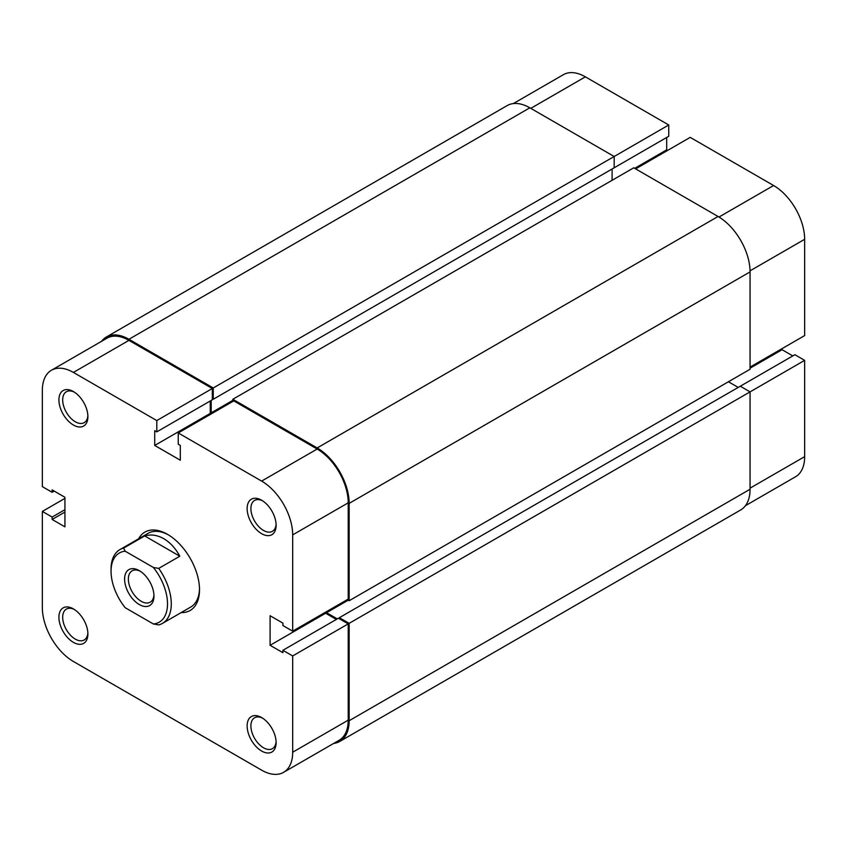 <?xml version="1.0" encoding="UTF-8"?>
<svg xmlns="http://www.w3.org/2000/svg" width="847" height="847" viewBox="0 0 847 847"><rect width="100%" height="100%" fill="white"/><g stroke="black" fill="none" stroke-linecap="round" stroke-linejoin="round"><path stroke-width="1.27" d="M153.963 596.066A20.762 11.985 60 0 1 139.289 604.546A20.762 11.985 60 0 1 124.604 579.115A20.762 11.985 60 0 1 139.289 570.634A20.762 11.985 60 0 1 153.963 596.066M140.263 571.238A18.105 10.45 -120 0 0 132.121 570.825A18.105 10.45 -120 0 0 128.363 579.115A18.105 10.45 -120 0 0 136.272 597.326A18.105 10.45 -120 0 0 150.215 602.175A18.105 10.45 -120 0 0 153.932 594.922M123.609 548.115L125.197 551.206A39.925 23.049 -120 0 0 111.052 571.291L111.052 569.12A42.594 24.584 60 0 1 119.872 549.618A42.594 24.584 60 0 1 123.609 548.115L144.689 535.939C150.946 534.129 157.298 535.039 163.757 538.692C170.183 542.472 175.53 548.316 179.808 556.214L158.728 568.39A42.594 24.584 60 0 1 162.465 623.392A42.594 24.584 60 0 1 158.728 624.895L153.371 623.974A39.925 23.049 -120 0 0 167.515 603.89A39.925 23.049 -120 0 0 153.371 567.469L158.728 568.39M111.052 571.291A39.925 23.049 -120 0 0 125.197 607.712L153.371 623.974M125.197 551.206L153.371 567.469M144.689 535.939L179.808 556.214M101.524 341.33A45.251 26.13 60 0 1 106.309 337.042A45.251 26.13 60 0 1 128.935 339.276L213.253 387.968L213.253 399.265L212.311 398.725M106.309 337.042L507.215 105.568A45.251 26.13 60 0 1 529.841 107.813L128.935 339.276M513.335 103.578L563.414 74.663A43.917 25.357 60 0 1 585.372 76.844L668.749 124.985L213.253 387.968M213.253 399.265L614.17 167.801L614.17 156.494L529.841 107.813M211.189 400.462L211.189 412.849L232.83 400.356M612.095 168.998L612.095 180.295M212.131 413.389L211.189 412.849M718.065 216.483L317.159 447.947A45.251 26.13 60 0 1 349.155 503.372L349.155 600.735L750.061 369.271L750.061 271.908A45.251 26.13 60 0 0 718.065 216.483L633.747 167.801L232.83 399.265L232.83 401.436M317.159 447.947L232.83 399.265M349.155 600.735L347.27 599.655M348.212 600.195L326.561 612.688L326.561 611.608M337.297 618.892L326.561 612.688M738.203 387.418L728.42 381.775M750.061 489.248L349.155 720.712A45.251 26.13 60 0 1 339.785 741.432L740.691 509.958A45.251 26.13 60 0 0 750.061 489.248L750.061 391.875L740.278 386.221L339.361 617.696L339.361 618.776M750.061 488.158L804.65 456.649L804.65 360.367L349.155 623.339L339.361 617.696M349.155 720.712L349.155 623.339M339.785 741.432A45.251 26.13 60 0 1 333.665 743.422M750.061 367.1L804.65 335.581L804.65 239.309L750.05 270.828M613.228 168.341L668.749 136.282L668.749 124.985M667.627 150.417L666.684 149.866L666.684 137.479M635.631 168.881L690.21 137.373L773.597 185.514A43.917 25.357 60 0 1 804.65 239.309M792.792 355.909L782.067 349.716L782.067 348.625M804.65 360.367L794.867 354.713L740.278 386.221M804.65 456.649A43.917 25.357 60 0 1 795.555 476.755L745.476 505.67M750.061 368.191L782.067 349.716M634.689 168.341L666.684 149.866M138.58 538.819A45.251 26.13 60 0 1 167.515 534.341L167.515 534.341A45.251 26.13 60 0 1 199.511 589.766A45.251 26.13 60 0 1 181.163 612.593M162.465 623.392L190.691 607.087A42.594 24.584 -120 0 0 199.5 588.654M73.403 608.887L73.403 608.887A20.497 11.837 60 0 1 87.897 633.99A20.497 11.837 60 0 1 73.403 642.365A20.497 11.837 60 0 1 58.909 617.262A20.497 11.837 60 0 1 73.403 608.887M74.377 609.491A17.829 10.302 -120 0 0 66.373 609.099A17.829 10.302 -120 0 0 63.641 623.381A17.829 10.302 -120 0 0 75.288 639.104A17.829 10.302 -120 0 0 84.202 639.983A17.829 10.302 -120 0 0 87.866 632.847M73.403 391.547L73.403 391.547A20.497 11.837 60 0 1 87.897 416.65A20.497 11.837 60 0 1 73.403 425.025A20.497 11.837 60 0 1 58.909 399.922A20.497 11.837 60 0 1 73.403 391.547M74.377 392.15A17.829 10.302 -120 0 0 66.373 391.748A17.829 10.302 -120 0 0 63.641 406.041A17.829 10.302 -120 0 0 75.288 421.764A17.829 10.302 -120 0 0 84.202 422.642A17.829 10.302 -120 0 0 87.866 415.506M261.628 717.557L261.628 717.557A20.497 11.837 60 0 1 276.122 742.66A20.497 11.837 60 0 1 261.628 751.035A20.497 11.837 60 0 1 247.133 725.932A20.497 11.837 60 0 1 261.628 717.557M262.602 718.161A17.829 10.302 -120 0 0 254.598 717.758A17.829 10.302 -120 0 0 251.855 732.052A17.829 10.302 -120 0 0 263.512 747.774A17.829 10.302 -120 0 0 272.427 748.653A17.829 10.302 -120 0 0 276.09 741.517M261.628 500.217L261.628 500.217A20.497 11.837 60 0 1 276.122 525.32A20.497 11.837 60 0 1 261.628 533.684A20.497 11.837 60 0 1 247.133 508.581A20.497 11.837 60 0 1 261.628 500.217M262.602 500.821A17.829 10.302 -120 0 0 254.598 500.418A17.829 10.302 -120 0 0 251.855 514.711A17.829 10.302 -120 0 0 263.512 530.434A17.829 10.302 -120 0 0 272.427 531.313A17.829 10.302 -120 0 0 276.09 524.177M292.681 752.221L292.681 655.949L348.212 623.89L348.212 720.172A43.917 25.357 60 0 1 339.118 740.278L283.586 772.337A43.917 25.357 -120 0 0 292.681 752.221L348.212 720.172M292.681 631.163L292.681 534.88A43.917 25.357 -120 0 0 261.628 481.096L178.251 432.955L233.772 400.896L317.159 449.037A43.917 25.357 60 0 1 348.212 502.832L348.212 599.104L292.681 631.163L282.898 625.52L282.898 623.127L270.098 615.737L270.098 645.298L282.898 652.688L282.898 650.295L292.681 655.949M283.586 772.337A43.917 25.357 -120 0 1 261.628 770.156L73.403 661.486A43.917 25.357 -120 0 1 42.35 607.691L42.35 511.419L52.133 517.062L52.133 519.455L64.933 526.845L64.933 497.284L52.133 489.894L52.133 492.287L42.35 486.633L42.35 390.351A43.917 25.357 -120 0 1 51.445 370.245L106.976 338.186A43.917 25.357 60 0 1 128.935 340.367L212.311 388.508L212.311 399.805L156.79 431.864L154.715 430.668L154.715 445.448L180.316 460.228L180.316 445.448L178.251 444.252L178.251 432.955M168.479 534.912A42.594 24.584 -120 0 0 148.109 533.324L119.872 549.618M210.247 401.002L210.247 413.389L211.189 413.939M325.629 612.148L325.629 613.239L336.354 619.432M282.898 650.295L338.419 618.236L348.212 623.89M212.311 388.508L156.79 420.567L156.79 431.864M156.79 420.567L73.403 372.426A43.917 25.357 -120 0 0 51.445 370.245M42.35 511.419L64.933 498.375M54.208 491.091L52.133 492.287M64.933 512.064L52.133 519.455M64.933 509.672L52.133 517.062M210.247 413.389L154.715 445.448M325.629 613.239L270.098 645.298M750.061 271.908L349.155 503.372M585.372 76.844L530.783 108.352M718.997 217.033L773.597 185.514M261.628 481.096L317.159 449.037M128.935 340.367L73.403 372.426M348.212 502.832L292.681 534.88"/></g></svg>
